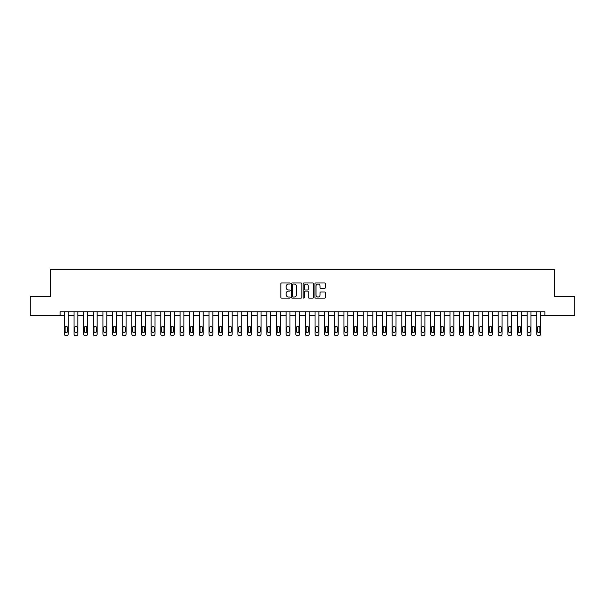 <?xml version="1.0" encoding="UTF-8"?>
<svg xmlns="http://www.w3.org/2000/svg" width="605" height="605" viewBox="0 0 605 605"><rect width="100%" height="100%" fill="white"/><g stroke="black" fill="none" stroke-linecap="round" stroke-linejoin="round"><path stroke-width="0.91" d="M290.158 283.503A0.529 0.529 0 0 0 289.629 282.974L281.59 282.974A0.756 0.756 0 0 0 280.833 283.73L280.833 297.357A0.756 0.756 0 0 0 281.59 298.114L289.629 298.114A0.529 0.529 0 0 0 290.158 297.584A0.529 0.529 0 0 0 289.629 297.055L288.593 297.055A2.42 2.42 0 0 1 286.165 294.635L286.165 293.501A2.42 2.42 0 0 1 288.593 291.073L289.629 291.073A0.529 0.529 0 0 0 290.158 290.544A0.529 0.529 0 0 0 289.629 290.014L288.593 290.014A2.42 2.42 0 0 1 286.165 287.594L286.165 286.46A2.42 2.42 0 0 1 288.593 284.032L289.629 284.032A0.529 0.529 0 0 0 290.158 283.503M324.628 288.313A0.756 0.756 0 0 0 325.384 287.556L325.384 283.73A0.756 0.756 0 0 0 324.628 282.974L315.689 282.974A0.756 0.756 0 0 0 314.933 283.73L314.933 297.357A0.756 0.756 0 0 0 315.689 298.114L324.628 298.114A0.756 0.756 0 0 0 325.384 297.357L325.384 292.744A0.756 0.756 0 0 0 324.628 291.981L320.801 291.981A0.756 0.756 0 0 0 320.045 292.744L320.045 295.028A2.027 2.027 0 0 1 318.018 297.055A2.027 2.027 0 0 1 315.991 295.028L315.991 286.059A2.027 2.027 0 0 1 318.018 284.032A2.027 2.027 0 0 1 320.045 286.059L320.045 287.556A0.756 0.756 0 0 0 320.801 288.313L324.628 288.313M60.137 315.613L30.25 315.613L30.25 296.329L50.495 296.329L50.495 269.338L554.505 269.338L554.505 296.329L574.75 296.329L574.75 315.613L544.863 315.613L544.863 311.757L60.137 311.757L60.137 315.613L64.38 315.613L64.38 334.119A1.543 1.543 0 0 0 65.922 335.662L66.694 335.662A1.543 1.543 0 0 0 68.236 334.119L68.236 315.613L74.022 315.613L74.022 334.119A1.543 1.543 0 0 0 75.564 335.662L76.328 335.662A1.543 1.543 0 0 0 77.871 334.119L77.871 315.613L83.656 315.613L83.656 334.119A1.543 1.543 0 0 0 85.199 335.662L85.971 335.662A1.543 1.543 0 0 0 87.513 334.119L87.513 315.613L93.299 315.613L93.299 334.119A1.543 1.543 0 0 0 94.841 335.662L95.613 335.662A1.543 1.543 0 0 0 97.155 334.119L97.155 315.613L102.941 315.613L102.941 334.119A1.543 1.543 0 0 0 104.483 335.662L105.255 335.662A1.543 1.543 0 0 0 106.798 334.119L106.798 315.613L112.583 315.613L112.583 334.119A1.543 1.543 0 0 0 114.126 335.662L114.897 335.662A1.543 1.543 0 0 0 116.44 334.119L116.44 315.613L122.218 315.613L122.218 334.119A1.543 1.543 0 0 0 123.76 335.662L124.532 335.662A1.543 1.543 0 0 0 126.074 334.119L126.074 315.613L131.86 315.613L131.86 334.119A1.543 1.543 0 0 0 133.403 335.662L134.174 335.662A1.543 1.543 0 0 0 135.717 334.119L135.717 315.613L141.502 315.613L141.502 334.119A1.543 1.543 0 0 0 143.045 335.662L143.816 335.662A1.543 1.543 0 0 0 145.359 334.119L145.359 315.613L151.144 315.613L151.144 334.119A1.543 1.543 0 0 0 152.687 335.662L153.458 335.662A1.543 1.543 0 0 0 155.001 334.119L155.001 315.613L160.786 315.613L160.786 334.119A1.543 1.543 0 0 0 162.329 335.662L163.1 335.662A1.543 1.543 0 0 0 164.643 334.119L164.643 315.613L170.421 315.613L170.421 334.119A1.543 1.543 0 0 0 171.964 335.662L172.735 335.662A1.543 1.543 0 0 0 174.278 334.119L174.278 315.613L180.063 315.613L180.063 334.119A1.543 1.543 0 0 0 181.606 335.662L182.377 335.662A1.543 1.543 0 0 0 183.92 334.119L183.92 315.613L189.705 315.613L189.705 334.119A1.543 1.543 0 0 0 191.248 335.662L192.019 335.662A1.543 1.543 0 0 0 193.562 334.119L193.562 315.613L199.348 315.613L199.348 334.119A1.543 1.543 0 0 0 200.89 335.662L201.662 335.662A1.543 1.543 0 0 0 203.204 334.119L203.204 315.613L208.99 315.613L208.99 334.119A1.543 1.543 0 0 0 210.532 335.662L211.304 335.662A1.543 1.543 0 0 0 212.839 334.119L212.839 315.613L218.624 315.613L218.624 334.119A1.543 1.543 0 0 0 220.167 335.662L220.938 335.662A1.543 1.543 0 0 0 222.481 334.119L222.481 315.613L228.266 315.613L228.266 334.119A1.543 1.543 0 0 0 229.809 335.662L230.581 335.662A1.543 1.543 0 0 0 232.123 334.119L232.123 315.613L237.909 315.613L237.909 334.119A1.543 1.543 0 0 0 239.451 335.662L240.223 335.662A1.543 1.543 0 0 0 241.766 334.119L241.766 315.613L247.551 315.613L247.551 334.119A1.543 1.543 0 0 0 249.094 335.662L249.865 335.662A1.543 1.543 0 0 0 251.408 334.119L251.408 315.613L257.185 315.613L257.185 334.119A1.543 1.543 0 0 0 258.728 335.662L259.5 335.662A1.543 1.543 0 0 0 261.042 334.119L261.042 315.613L266.828 315.613L266.828 334.119A1.543 1.543 0 0 0 268.37 335.662L269.142 335.662A1.543 1.543 0 0 0 270.685 334.119L270.685 315.613L276.47 315.613L276.47 334.119A1.543 1.543 0 0 0 278.013 335.662L278.784 335.662A1.543 1.543 0 0 0 280.327 334.119L280.327 315.613L286.112 315.613L286.112 334.119A1.543 1.543 0 0 0 287.655 335.662L288.426 335.662A1.543 1.543 0 0 0 289.969 334.119L289.969 315.613L295.754 315.613L295.754 334.119A1.543 1.543 0 0 0 297.297 335.662L298.068 335.662A1.543 1.543 0 0 0 299.611 334.119L299.611 315.613L305.389 315.613L305.389 334.119A1.543 1.543 0 0 0 306.932 335.662L307.703 335.662A1.543 1.543 0 0 0 309.246 334.119L309.246 315.613L315.031 315.613L315.031 334.119A1.543 1.543 0 0 0 316.574 335.662L317.345 335.662A1.543 1.543 0 0 0 318.888 334.119L318.888 315.613L324.673 315.613L324.673 334.119A1.543 1.543 0 0 0 326.216 335.662L326.987 335.662A1.543 1.543 0 0 0 328.53 334.119L328.53 315.613L334.315 315.613L334.315 334.119A1.543 1.543 0 0 0 335.858 335.662L336.63 335.662A1.543 1.543 0 0 0 338.172 334.119L338.172 315.613L343.958 315.613L343.958 334.119A1.543 1.543 0 0 0 345.5 335.662L346.272 335.662A1.543 1.543 0 0 0 347.815 334.119L347.815 315.613L353.592 315.613L353.592 334.119A1.543 1.543 0 0 0 355.135 335.662L355.906 335.662A1.543 1.543 0 0 0 357.449 334.119L357.449 315.613L363.234 315.613L363.234 334.119A1.543 1.543 0 0 0 364.777 335.662L365.549 335.662A1.543 1.543 0 0 0 367.091 334.119L367.091 315.613L372.877 315.613L372.877 334.119A1.543 1.543 0 0 0 374.419 335.662L375.191 335.662A1.543 1.543 0 0 0 376.733 334.119L376.733 315.613L382.519 315.613L382.519 334.119A1.543 1.543 0 0 0 384.062 335.662L384.833 335.662A1.543 1.543 0 0 0 386.376 334.119L386.376 315.613L392.161 315.613L392.161 334.119A1.543 1.543 0 0 0 393.696 335.662L394.468 335.662A1.543 1.543 0 0 0 396.01 334.119L396.01 315.613L401.796 315.613L401.796 334.119A1.543 1.543 0 0 0 403.338 335.662L404.11 335.662A1.543 1.543 0 0 0 405.652 334.119L405.652 315.613L411.438 315.613L411.438 334.119A1.543 1.543 0 0 0 412.981 335.662L413.752 335.662A1.543 1.543 0 0 0 415.295 334.119L415.295 315.613L421.08 315.613L421.08 334.119A1.543 1.543 0 0 0 422.623 335.662L423.394 335.662A1.543 1.543 0 0 0 424.937 334.119L424.937 315.613L430.722 315.613L430.722 334.119A1.543 1.543 0 0 0 432.265 335.662L433.036 335.662A1.543 1.543 0 0 0 434.579 334.119L434.579 315.613L440.357 315.613L440.357 334.119A1.543 1.543 0 0 0 441.9 335.662L442.671 335.662A1.543 1.543 0 0 0 444.214 334.119L444.214 315.613L449.999 315.613L449.999 334.119A1.543 1.543 0 0 0 451.542 335.662L452.313 335.662A1.543 1.543 0 0 0 453.856 334.119L453.856 315.613L459.641 315.613L459.641 334.119A1.543 1.543 0 0 0 461.184 335.662L461.955 335.662A1.543 1.543 0 0 0 463.498 334.119L463.498 315.613L469.283 315.613L469.283 334.119A1.543 1.543 0 0 0 470.826 335.662L471.598 335.662A1.543 1.543 0 0 0 473.14 334.119L473.14 315.613L478.926 315.613L478.926 334.119A1.543 1.543 0 0 0 480.468 335.662L481.24 335.662A1.543 1.543 0 0 0 482.782 334.119L482.782 315.613L488.56 315.613L488.56 334.119A1.543 1.543 0 0 0 490.103 335.662L490.874 335.662A1.543 1.543 0 0 0 492.417 334.119L492.417 315.613L498.202 315.613L498.202 334.119A1.543 1.543 0 0 0 499.745 335.662L500.517 335.662A1.543 1.543 0 0 0 502.059 334.119L502.059 315.613L507.845 315.613L507.845 334.119A1.543 1.543 0 0 0 509.387 335.662L510.159 335.662A1.543 1.543 0 0 0 511.701 334.119L511.701 315.613L517.487 315.613L517.487 334.119A1.543 1.543 0 0 0 519.029 335.662L519.801 335.662A1.543 1.543 0 0 0 521.344 334.119L521.344 315.613L527.129 315.613L527.129 334.119A1.543 1.543 0 0 0 528.672 335.662L529.436 335.662A1.543 1.543 0 0 0 530.978 334.119L530.978 315.613L536.764 315.613M301.834 283.73A0.756 0.756 0 0 0 301.078 282.974L292.147 282.974A0.756 0.756 0 0 0 291.391 283.73L291.391 297.357A0.756 0.756 0 0 0 292.147 298.114L301.078 298.114A0.756 0.756 0 0 0 301.834 297.357L301.834 283.73M303.922 282.974L312.853 282.974A0.756 0.756 0 0 1 313.609 283.73L313.609 297.357A0.756 0.756 0 0 1 312.853 298.114L309.026 298.114A0.756 0.756 0 0 1 308.27 297.357L308.27 291.829A0.756 0.756 0 0 0 307.514 291.073L304.98 291.073A0.756 0.756 0 0 0 304.224 291.829L304.224 297.584A0.529 0.529 0 0 1 303.695 298.114A0.529 0.529 0 0 1 303.166 297.584L303.166 283.73A0.756 0.756 0 0 1 303.922 282.974M540.62 315.613L544.863 315.613M292.979 284.032A0.529 0.529 0 0 0 292.449 284.562L292.449 296.526A0.529 0.529 0 0 0 292.979 297.055L294.075 297.055A2.42 2.42 0 0 0 296.503 294.635L296.503 286.46A2.42 2.42 0 0 0 294.075 284.032L292.979 284.032M308.27 286.097A2.027 2.027 0 0 0 306.251 284.07A2.027 2.027 0 0 0 304.224 286.097L304.224 289.258A0.756 0.756 0 0 0 304.98 290.014L307.514 290.014A0.756 0.756 0 0 0 308.27 289.258L308.27 286.097M68.236 311.757L68.236 334.119M64.38 311.757L64.38 334.119M67.541 331.343A1.233 1.233 0 0 1 66.308 332.576A1.233 1.233 0 0 1 65.075 331.343L65.075 327.645A1.233 1.233 0 0 1 66.308 326.405A1.233 1.233 0 0 1 67.541 327.645L67.541 331.343M65.922 335.662L66.694 335.662M77.871 311.757L77.871 334.119M74.022 311.757L74.022 334.119M77.183 331.343A1.233 1.233 0 0 1 75.943 332.576A1.233 1.233 0 0 1 74.71 331.343L74.71 327.645A1.233 1.233 0 0 1 75.943 326.405A1.233 1.233 0 0 1 77.183 327.645L77.183 331.343M75.564 335.662L76.328 335.662M87.513 311.757L87.513 334.119M83.656 311.757L83.656 334.119M86.817 331.343A1.233 1.233 0 0 1 85.585 332.576A1.233 1.233 0 0 1 84.352 331.343L84.352 327.645A1.233 1.233 0 0 1 85.585 326.405A1.233 1.233 0 0 1 86.817 327.645L86.817 331.343M85.199 335.662L85.971 335.662M97.155 311.757L97.155 334.119M93.299 311.757L93.299 334.119M96.46 331.343A1.233 1.233 0 0 1 95.227 332.576A1.233 1.233 0 0 1 93.994 331.343L93.994 327.645A1.233 1.233 0 0 1 95.227 326.405A1.233 1.233 0 0 1 96.46 327.645L96.46 331.343M94.841 335.662L95.613 335.662M106.798 311.757L106.798 334.119M102.941 311.757L102.941 334.119M106.102 331.343A1.233 1.233 0 0 1 104.869 332.576A1.233 1.233 0 0 1 103.636 331.343L103.636 327.645A1.233 1.233 0 0 1 104.869 326.405A1.233 1.233 0 0 1 106.102 327.645L106.102 331.343M104.483 335.662L105.255 335.662M116.44 311.757L116.44 334.119M112.583 311.757L112.583 334.119M115.744 331.343A1.233 1.233 0 0 1 114.511 332.576A1.233 1.233 0 0 1 113.271 331.343L113.271 327.645A1.233 1.233 0 0 1 114.511 326.405A1.233 1.233 0 0 1 115.744 327.645L115.744 331.343M114.126 335.662L114.897 335.662M126.074 311.757L126.074 334.119M122.218 311.757L122.218 334.119M125.386 331.343A1.233 1.233 0 0 1 124.146 332.576A1.233 1.233 0 0 1 122.913 331.343L122.913 327.645A1.233 1.233 0 0 1 124.146 326.405A1.233 1.233 0 0 1 125.386 327.645L125.386 331.343M123.76 335.662L124.532 335.662M135.717 311.757L135.717 334.119M131.86 311.757L131.86 334.119M135.021 331.343A1.233 1.233 0 0 1 133.788 332.576A1.233 1.233 0 0 1 132.555 331.343L132.555 327.645A1.233 1.233 0 0 1 133.788 326.405A1.233 1.233 0 0 1 135.021 327.645L135.021 331.343M133.403 335.662L134.174 335.662M145.359 311.757L145.359 334.119M141.502 311.757L141.502 334.119M144.663 331.343A1.233 1.233 0 0 1 143.43 332.576A1.233 1.233 0 0 1 142.198 331.343L142.198 327.645A1.233 1.233 0 0 1 143.43 326.405A1.233 1.233 0 0 1 144.663 327.645L144.663 331.343M143.045 335.662L143.816 335.662M155.001 311.757L155.001 334.119M151.144 311.757L151.144 334.119M154.305 331.343A1.233 1.233 0 0 1 153.073 332.576A1.233 1.233 0 0 1 151.84 331.343L151.84 327.645A1.233 1.233 0 0 1 153.073 326.405A1.233 1.233 0 0 1 154.305 327.645L154.305 331.343M152.687 335.662L153.458 335.662M164.643 311.757L164.643 334.119M160.786 311.757L160.786 334.119M163.947 331.343A1.233 1.233 0 0 1 162.715 332.576A1.233 1.233 0 0 1 161.475 331.343L161.475 327.645A1.233 1.233 0 0 1 162.715 326.405A1.233 1.233 0 0 1 163.947 327.645L163.947 331.343M162.329 335.662L163.1 335.662M174.278 311.757L174.278 334.119M170.421 311.757L170.421 334.119M173.59 331.343A1.233 1.233 0 0 1 172.349 332.576A1.233 1.233 0 0 1 171.117 331.343L171.117 327.645A1.233 1.233 0 0 1 172.349 326.405A1.233 1.233 0 0 1 173.59 327.645L173.59 331.343M171.964 335.662L172.735 335.662M183.92 311.757L183.92 334.119M180.063 311.757L180.063 334.119M183.224 331.343A1.233 1.233 0 0 1 181.992 332.576A1.233 1.233 0 0 1 180.759 331.343L180.759 327.645A1.233 1.233 0 0 1 181.992 326.405A1.233 1.233 0 0 1 183.224 327.645L183.224 331.343M181.606 335.662L182.377 335.662M193.562 311.757L193.562 334.119M189.705 311.757L189.705 334.119M192.866 331.343A1.233 1.233 0 0 1 191.634 332.576A1.233 1.233 0 0 1 190.401 331.343L190.401 327.645A1.233 1.233 0 0 1 191.634 326.405A1.233 1.233 0 0 1 192.866 327.645L192.866 331.343M191.248 335.662L192.019 335.662M203.204 311.757L203.204 334.119M199.348 311.757L199.348 334.119M202.509 331.343A1.233 1.233 0 0 1 201.276 332.576A1.233 1.233 0 0 1 200.043 331.343L200.043 327.645A1.233 1.233 0 0 1 201.276 326.405A1.233 1.233 0 0 1 202.509 327.645L202.509 331.343M200.89 335.662L201.662 335.662M212.839 311.757L212.839 334.119M208.99 311.757L208.99 334.119M212.151 331.343A1.233 1.233 0 0 1 210.918 332.576A1.233 1.233 0 0 1 209.678 331.343L209.678 327.645A1.233 1.233 0 0 1 210.918 326.405A1.233 1.233 0 0 1 212.151 327.645L212.151 331.343M210.532 335.662L211.304 335.662M222.481 311.757L222.481 334.119M218.624 311.757L218.624 334.119M221.785 331.343A1.233 1.233 0 0 1 220.553 332.576A1.233 1.233 0 0 1 219.32 331.343L219.32 327.645A1.233 1.233 0 0 1 220.553 326.405A1.233 1.233 0 0 1 221.785 327.645L221.785 331.343M220.167 335.662L220.938 335.662M232.123 311.757L232.123 334.119M228.266 311.757L228.266 334.119M231.428 331.343A1.233 1.233 0 0 1 230.195 332.576A1.233 1.233 0 0 1 228.962 331.343L228.962 327.645A1.233 1.233 0 0 1 230.195 326.405A1.233 1.233 0 0 1 231.428 327.645L231.428 331.343M229.809 335.662L230.581 335.662M241.766 311.757L241.766 334.119M237.909 311.757L237.909 334.119M241.07 331.343A1.233 1.233 0 0 1 239.837 332.576A1.233 1.233 0 0 1 238.604 331.343L238.604 327.645A1.233 1.233 0 0 1 239.837 326.405A1.233 1.233 0 0 1 241.07 327.645L241.07 331.343M239.451 335.662L240.223 335.662M251.408 311.757L251.408 334.119M247.551 311.757L247.551 334.119M250.712 331.343A1.233 1.233 0 0 1 249.479 332.576A1.233 1.233 0 0 1 248.239 331.343L248.239 327.645A1.233 1.233 0 0 1 249.479 326.405A1.233 1.233 0 0 1 250.712 327.645L250.712 331.343M249.094 335.662L249.865 335.662M261.042 311.757L261.042 334.119M257.185 311.757L257.185 334.119M260.354 331.343A1.233 1.233 0 0 1 259.114 332.576A1.233 1.233 0 0 1 257.881 331.343L257.881 327.645A1.233 1.233 0 0 1 259.114 326.405A1.233 1.233 0 0 1 260.354 327.645L260.354 331.343M258.728 335.662L259.5 335.662M270.685 311.757L270.685 334.119M266.828 311.757L266.828 334.119M269.989 331.343A1.233 1.233 0 0 1 268.756 332.576A1.233 1.233 0 0 1 267.523 331.343L267.523 327.645A1.233 1.233 0 0 1 268.756 326.405A1.233 1.233 0 0 1 269.989 327.645L269.989 331.343M268.37 335.662L269.142 335.662M280.327 311.757L280.327 334.119M276.47 311.757L276.47 334.119M279.631 331.343A1.233 1.233 0 0 1 278.398 332.576A1.233 1.233 0 0 1 277.166 331.343L277.166 327.645A1.233 1.233 0 0 1 278.398 326.405A1.233 1.233 0 0 1 279.631 327.645L279.631 331.343M278.013 335.662L278.784 335.662M289.969 311.757L289.969 334.119M286.112 311.757L286.112 334.119M289.273 331.343A1.233 1.233 0 0 1 288.041 332.576A1.233 1.233 0 0 1 286.808 331.343L286.808 327.645A1.233 1.233 0 0 1 288.041 326.405A1.233 1.233 0 0 1 289.273 327.645L289.273 331.343M287.655 335.662L288.426 335.662M299.611 311.757L299.611 334.119M295.754 311.757L295.754 334.119M298.915 331.343A1.233 1.233 0 0 1 297.683 332.576A1.233 1.233 0 0 1 296.442 331.343L296.442 327.645A1.233 1.233 0 0 1 297.683 326.405A1.233 1.233 0 0 1 298.915 327.645L298.915 331.343M297.297 335.662L298.068 335.662M309.246 311.757L309.246 334.119M305.389 311.757L305.389 334.119M308.558 331.343A1.233 1.233 0 0 1 307.317 332.576A1.233 1.233 0 0 1 306.085 331.343L306.085 327.645A1.233 1.233 0 0 1 307.317 326.405A1.233 1.233 0 0 1 308.558 327.645L308.558 331.343M306.932 335.662L307.703 335.662M318.888 311.757L318.888 334.119M315.031 311.757L315.031 334.119M318.192 331.343A1.233 1.233 0 0 1 316.959 332.576A1.233 1.233 0 0 1 315.727 331.343L315.727 327.645A1.233 1.233 0 0 1 316.959 326.405A1.233 1.233 0 0 1 318.192 327.645L318.192 331.343M316.574 335.662L317.345 335.662M328.53 311.757L328.53 334.119M324.673 311.757L324.673 334.119M327.834 331.343A1.233 1.233 0 0 1 326.602 332.576A1.233 1.233 0 0 1 325.369 331.343L325.369 327.645A1.233 1.233 0 0 1 326.602 326.405A1.233 1.233 0 0 1 327.834 327.645L327.834 331.343M326.216 335.662L326.987 335.662M338.172 311.757L338.172 334.119M334.315 311.757L334.315 334.119M337.477 331.343A1.233 1.233 0 0 1 336.244 332.576A1.233 1.233 0 0 1 335.011 331.343L335.011 327.645A1.233 1.233 0 0 1 336.244 326.405A1.233 1.233 0 0 1 337.477 327.645L337.477 331.343M335.858 335.662L336.63 335.662M347.815 311.757L347.815 334.119M343.958 311.757L343.958 334.119M347.119 331.343A1.233 1.233 0 0 1 345.886 332.576A1.233 1.233 0 0 1 344.646 331.343L344.646 327.645A1.233 1.233 0 0 1 345.886 326.405A1.233 1.233 0 0 1 347.119 327.645L347.119 331.343M345.5 335.662L346.272 335.662M357.449 311.757L357.449 334.119M353.592 311.757L353.592 334.119M356.761 331.343A1.233 1.233 0 0 1 355.521 332.576A1.233 1.233 0 0 1 354.288 331.343L354.288 327.645A1.233 1.233 0 0 1 355.521 326.405A1.233 1.233 0 0 1 356.761 327.645L356.761 331.343M355.135 335.662L355.906 335.662M367.091 311.757L367.091 334.119M363.234 311.757L363.234 334.119M366.396 331.343A1.233 1.233 0 0 1 365.163 332.576A1.233 1.233 0 0 1 363.93 331.343L363.93 327.645A1.233 1.233 0 0 1 365.163 326.405A1.233 1.233 0 0 1 366.396 327.645L366.396 331.343M364.777 335.662L365.549 335.662M376.733 311.757L376.733 334.119M372.877 311.757L372.877 334.119M376.038 331.343A1.233 1.233 0 0 1 374.805 332.576A1.233 1.233 0 0 1 373.572 331.343L373.572 327.645A1.233 1.233 0 0 1 374.805 326.405A1.233 1.233 0 0 1 376.038 327.645L376.038 331.343M374.419 335.662L375.191 335.662M386.376 311.757L386.376 334.119M382.519 311.757L382.519 334.119M385.68 331.343A1.233 1.233 0 0 1 384.447 332.576A1.233 1.233 0 0 1 383.215 331.343L383.215 327.645A1.233 1.233 0 0 1 384.447 326.405A1.233 1.233 0 0 1 385.68 327.645L385.68 331.343M384.062 335.662L384.833 335.662M396.01 311.757L396.01 334.119M392.161 311.757L392.161 334.119M395.322 331.343A1.233 1.233 0 0 1 394.082 332.576A1.233 1.233 0 0 1 392.849 331.343L392.849 327.645A1.233 1.233 0 0 1 394.082 326.405A1.233 1.233 0 0 1 395.322 327.645L395.322 331.343M393.696 335.662L394.468 335.662M405.652 311.757L405.652 334.119M401.796 311.757L401.796 334.119M404.957 331.343A1.233 1.233 0 0 1 403.724 332.576A1.233 1.233 0 0 1 402.491 331.343L402.491 327.645A1.233 1.233 0 0 1 403.724 326.405A1.233 1.233 0 0 1 404.957 327.645L404.957 331.343M403.338 335.662L404.11 335.662M415.295 311.757L415.295 334.119M411.438 311.757L411.438 334.119M414.599 331.343A1.233 1.233 0 0 1 413.366 332.576A1.233 1.233 0 0 1 412.134 331.343L412.134 327.645A1.233 1.233 0 0 1 413.366 326.405A1.233 1.233 0 0 1 414.599 327.645L414.599 331.343M412.981 335.662L413.752 335.662M424.937 311.757L424.937 334.119M421.08 311.757L421.08 334.119M424.241 331.343A1.233 1.233 0 0 1 423.008 332.576A1.233 1.233 0 0 1 421.776 331.343L421.776 327.645A1.233 1.233 0 0 1 423.008 326.405A1.233 1.233 0 0 1 424.241 327.645L424.241 331.343M422.623 335.662L423.394 335.662M434.579 311.757L434.579 334.119M430.722 311.757L430.722 334.119M433.883 331.343A1.233 1.233 0 0 1 432.651 332.576A1.233 1.233 0 0 1 431.41 331.343L431.41 327.645A1.233 1.233 0 0 1 432.651 326.405A1.233 1.233 0 0 1 433.883 327.645L433.883 331.343M432.265 335.662L433.036 335.662M444.214 311.757L444.214 334.119M440.357 311.757L440.357 334.119M443.526 331.343A1.233 1.233 0 0 1 442.285 332.576A1.233 1.233 0 0 1 441.053 331.343L441.053 327.645A1.233 1.233 0 0 1 442.285 326.405A1.233 1.233 0 0 1 443.526 327.645L443.526 331.343M441.9 335.662L442.671 335.662M453.856 311.757L453.856 334.119M449.999 311.757L449.999 334.119M453.16 331.343A1.233 1.233 0 0 1 451.927 332.576A1.233 1.233 0 0 1 450.695 331.343L450.695 327.645A1.233 1.233 0 0 1 451.927 326.405A1.233 1.233 0 0 1 453.16 327.645L453.16 331.343M451.542 335.662L452.313 335.662M463.498 311.757L463.498 334.119M459.641 311.757L459.641 334.119M462.802 331.343A1.233 1.233 0 0 1 461.57 332.576A1.233 1.233 0 0 1 460.337 331.343L460.337 327.645A1.233 1.233 0 0 1 461.57 326.405A1.233 1.233 0 0 1 462.802 327.645L462.802 331.343M461.184 335.662L461.955 335.662M473.14 311.757L473.14 334.119M469.283 311.757L469.283 334.119M472.445 331.343A1.233 1.233 0 0 1 471.212 332.576A1.233 1.233 0 0 1 469.979 331.343L469.979 327.645A1.233 1.233 0 0 1 471.212 326.405A1.233 1.233 0 0 1 472.445 327.645L472.445 331.343M470.826 335.662L471.598 335.662M482.782 311.757L482.782 334.119M478.926 311.757L478.926 334.119M482.087 331.343A1.233 1.233 0 0 1 480.854 332.576A1.233 1.233 0 0 1 479.614 331.343L479.614 327.645A1.233 1.233 0 0 1 480.854 326.405A1.233 1.233 0 0 1 482.087 327.645L482.087 331.343M480.468 335.662L481.24 335.662M492.417 311.757L492.417 334.119M488.56 311.757L488.56 334.119M491.729 331.343A1.233 1.233 0 0 1 490.489 332.576A1.233 1.233 0 0 1 489.256 331.343L489.256 327.645A1.233 1.233 0 0 1 490.489 326.405A1.233 1.233 0 0 1 491.729 327.645L491.729 331.343M490.103 335.662L490.874 335.662M502.059 311.757L502.059 334.119M498.202 311.757L498.202 334.119M501.363 331.343A1.233 1.233 0 0 1 500.131 332.576A1.233 1.233 0 0 1 498.898 331.343L498.898 327.645A1.233 1.233 0 0 1 500.131 326.405A1.233 1.233 0 0 1 501.363 327.645L501.363 331.343M499.745 335.662L500.517 335.662M511.701 311.757L511.701 334.119M507.845 311.757L507.845 334.119M511.006 331.343A1.233 1.233 0 0 1 509.773 332.576A1.233 1.233 0 0 1 508.54 331.343L508.54 327.645A1.233 1.233 0 0 1 509.773 326.405A1.233 1.233 0 0 1 511.006 327.645L511.006 331.343M509.387 335.662L510.159 335.662M521.344 311.757L521.344 334.119M517.487 311.757L517.487 334.119M520.648 331.343A1.233 1.233 0 0 1 519.415 332.576A1.233 1.233 0 0 1 518.183 331.343L518.183 327.645A1.233 1.233 0 0 1 519.415 326.405A1.233 1.233 0 0 1 520.648 327.645L520.648 331.343M519.029 335.662L519.801 335.662M530.978 311.757L530.978 334.119M527.129 311.757L527.129 334.119M530.29 331.343A1.233 1.233 0 0 1 529.057 332.576A1.233 1.233 0 0 1 527.817 331.343L527.817 327.645A1.233 1.233 0 0 1 529.057 326.405A1.233 1.233 0 0 1 530.29 327.645L530.29 331.343M528.672 335.662L529.436 335.662M540.62 311.757L540.62 334.119A1.543 1.543 0 0 1 539.078 335.662L538.306 335.662A1.543 1.543 0 0 1 536.764 334.119L536.764 311.757M539.925 331.343A1.233 1.233 0 0 1 538.692 332.576A1.233 1.233 0 0 1 537.459 331.343L537.459 327.645A1.233 1.233 0 0 1 538.692 326.405A1.233 1.233 0 0 1 539.925 327.645L539.925 331.343"/></g></svg>
